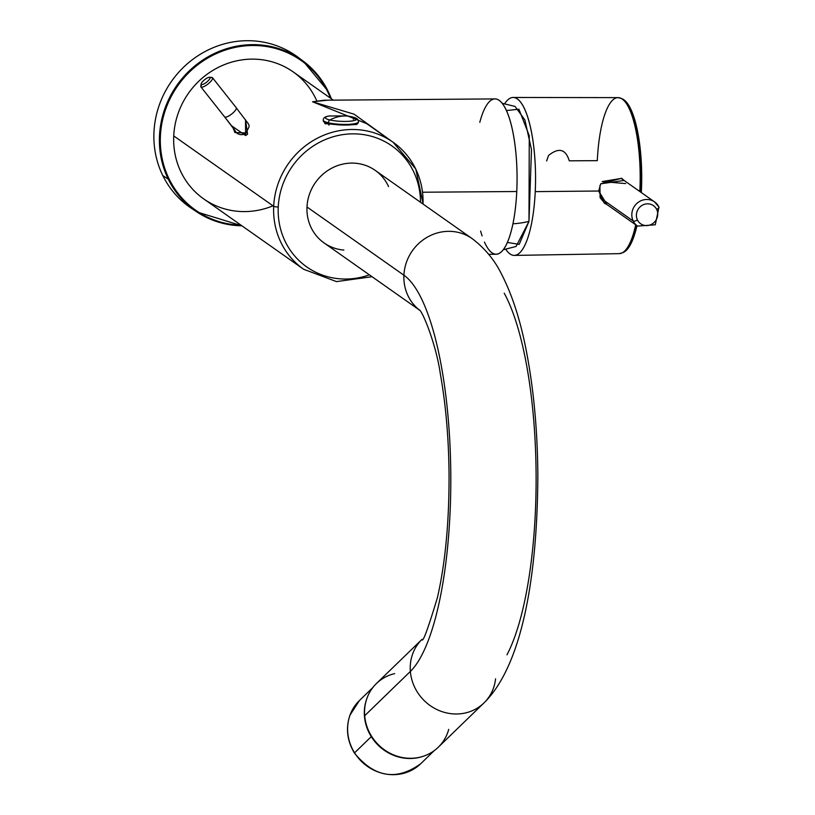 <?xml version="1.0" encoding="UTF-8"?>
<svg xmlns="http://www.w3.org/2000/svg" width="815" height="815" viewBox="0 0 815 815"><rect width="100%" height="100%" fill="white"/><g stroke="black" fill="none" stroke-linecap="round" stroke-linejoin="round"><path stroke-width="1.22" d="M624.107 180.451L600.726 183.813L598.709 191.026L535.241 191.627A78.974 21.852 -90.4 0 0 513.144 97.474A78.974 21.852 -90.4 0 0 504.658 103.729A78.974 21.852 89.6 0 1 527.03 115.129A78.974 21.852 89.6 0 1 535.241 191.627L598.709 191.026L600.726 183.813L621.672 178.281L624.107 180.451M513.144 97.474L618.045 97.627A78.016 21.587 89.6 0 1 639.877 190.639L638.603 190.649L639.877 190.639A78.016 21.587 89.6 0 1 639.836 191.525A78.016 21.587 -90.4 0 0 639.877 190.639A78.016 21.587 -90.4 0 0 618.045 97.627A78.016 21.587 -90.4 0 0 597.293 160.657L569.267 160.82C565.681 149.013 558.764 147.24 548.526 155.502L546.631 160.952M623.872 180.278L621.55 178.2L623.872 180.278M604.109 203.006L606.676 204.361L604.109 203.006M606.951 204.555L604.251 203.108L598.709 191.026L606.951 204.555M505.758 249.298A78.974 21.852 -90.4 0 0 514.346 255.411A78.974 21.852 -90.4 0 0 535.241 191.627A78.974 21.852 89.6 0 1 505.758 249.298M635.7 224.797A78.016 21.587 89.6 0 1 619.237 253.659A78.016 21.587 -90.4 0 0 635.7 224.797M623.557 99.776A77.303 21.394 89.6 0 1 627.387 103.831A77.303 21.394 89.6 0 1 641.079 190.496L639.877 190.639L641.079 190.496A77.303 21.394 89.6 0 1 640.977 192.33A77.303 21.394 -90.4 0 0 641.079 190.496A77.303 21.394 -90.4 0 0 623.557 99.776M622.935 252.436A77.303 21.394 -90.4 0 0 636.678 225.49A77.303 21.394 89.6 0 1 628.487 247.322L623.057 252.619L619.237 253.659L514.346 255.411M623.72 252.232A77.303 21.394 -90.4 0 0 636.973 225.694A77.303 21.394 89.6 0 1 623.72 252.232M641.313 192.554A77.303 21.394 -90.4 0 0 623.893 99.776A77.303 21.394 -90.4 0 0 622.558 98.992A77.303 21.394 89.6 0 1 623.893 99.776A77.303 21.394 89.6 0 1 641.313 192.554M312.553 101.783L354.118 114.192L390.66 140.537L354.118 114.192L312.553 101.783L324.248 100.214L312.553 101.783L366.658 123.636L312.553 101.783L327.589 100.184L312.553 101.783M324.248 100.214L494.97 98.91A77.68 21.496 89.6 0 1 516.761 191.515L422.618 192.228L516.761 191.515A77.68 21.496 89.6 0 1 496.152 254.26L488.674 254.321M423.016 204.025A77.68 73.218 125.1 0 0 393.054 142.218A77.68 73.218 125.1 0 0 316.464 138.693A77.68 73.218 125.1 0 0 273.687 206.297L173.738 135.922A77.68 73.218 -54.9 0 1 216.515 68.317A77.68 73.218 -54.9 0 1 293.105 71.842L333.294 100.143M324.36 122.067L339.814 124.919L324.92 123.585L324.36 122.067M350.888 124.827L357.041 123.676L357.031 124.359L350.888 124.827M245.59 135.535L245.519 119.846L247.556 134.231L245.59 135.535L231.429 125.683L245.59 135.535M484.456 242.055A77.68 21.496 -90.4 0 0 516.761 191.515A77.68 21.496 -90.4 0 0 505.066 107.814A77.68 21.496 -90.4 0 0 479.801 122.321M480.626 231.083A77.68 21.496 -90.4 0 0 482.103 235.912M372.058 276.713L336.503 281.603L303.608 269.245L203.668 198.87A77.68 73.218 -54.9 0 1 173.738 135.922L273.687 206.297A77.68 73.218 125.1 0 0 303.608 269.245A77.68 73.218 -54.9 0 1 273.687 206.297A77.68 73.218 -54.9 0 1 316.464 138.693A77.68 73.218 -54.9 0 1 393.054 142.218L366.658 123.636M327.63 91.688A91.565 86.309 -54.9 0 1 330.462 98.146A91.565 86.309 125.1 0 0 327.63 91.688A91.565 86.309 125.1 0 0 209.924 56.826A91.565 86.309 125.1 0 0 169.143 179.025A91.565 86.309 -54.9 0 1 209.924 56.826A91.565 86.309 -54.9 0 1 327.63 91.688L328.088 91.219L327.63 91.688M241.026 225.174A91.565 86.309 -54.9 0 1 169.143 179.025L168.297 179.239A92.299 87.011 -54.9 0 1 192.472 67.951A92.299 87.011 -54.9 0 1 303.058 61.003A92.299 87.011 -54.9 0 1 328.068 91.198L328.068 91.198A92.299 87.011 125.1 0 0 303.058 61.003A92.299 87.011 125.1 0 0 192.472 67.951A92.299 87.011 125.1 0 0 168.297 179.239L169.143 179.025A91.565 86.309 125.1 0 0 241.026 225.174M316.709 100.663A77.68 73.218 125.1 0 0 234.679 61.319A77.68 73.218 125.1 0 0 173.738 135.922A77.68 73.218 125.1 0 0 273.015 205.818M420.509 202.263A73.982 69.733 125.1 0 0 350.98 133.884A73.982 69.733 125.1 0 0 278.251 206.979A3.698 0.693 -177.3 0 1 273.687 206.297A3.698 0.693 2.7 0 0 278.251 206.979A73.982 69.733 125.1 0 0 369.399 274.849A73.982 69.733 -54.9 0 1 278.251 206.979A73.982 69.733 -54.9 0 1 350.98 133.884A73.982 69.733 -54.9 0 1 420.509 202.263M325.623 122.637L325.582 123.921L325.623 122.637M247.516 134.261L245.631 119.999L247.516 134.261M502.183 103.311L515.019 106.419L524.86 119.887L531.492 149.593L528.976 221.395A73.982 45.548 -167.4 0 1 512.961 223.789A73.982 45.548 12.6 0 0 528.976 221.395L516.089 246.446L503.293 249.747M328.099 91.26A92.299 87.011 -54.9 0 1 331.328 98.758L328.088 91.219L303.058 61.003L297.811 57.101A92.472 87.164 -54.9 0 0 187.012 64.059A92.472 87.164 -54.9 0 0 162.796 175.551L168.297 179.239L162.796 175.551A92.472 87.164 125.1 0 0 194.133 210.036M196.812 211.9L241.912 225.796A92.299 87.011 -54.9 0 1 196.812 211.9A92.299 87.011 -54.9 0 1 168.297 179.239A92.299 87.011 125.1 0 0 196.812 211.9L191.362 208.273A92.472 87.164 -54.9 0 1 162.796 175.551A92.472 87.164 125.1 0 1 188.326 62.928A92.472 87.164 125.1 0 1 300.399 59.108M325.857 122.902L326.795 122.973M234.659 130.125A7.396 7.396 49.6 0 0 235.718 131.908L234.944 132.57L235.718 131.908A7.396 7.396 49.6 0 0 246.262 132.896L234.944 132.57L246.212 132.947M328.934 125.072L328.995 122.861L328.934 125.072M355.615 124.125L355.585 124.685L355.615 124.125M246.262 132.896A7.396 7.396 -130.4 0 1 235.718 131.908A25.897 0.825 -128.9 0 0 224.685 116.963A7.396 2.099 -38.3 0 0 231.837 113.886A7.396 2.099 -38.3 0 0 236.238 107.733C252.65 130.176 250.093 122.535 246.262 132.896A7.396 7.396 49.6 0 0 246.375 132.804M234.944 132.57L233.029 127.823M323.372 120.538A17.573 3.28 2.7 0 0 328.302 123.411A17.573 3.28 2.7 0 0 348.188 125.001A17.573 3.28 2.7 0 0 358.305 122.189M212.562 77.802L236.197 107.682A7.396 2.099 141.7 0 1 236.238 107.733L236.238 107.733A7.396 2.099 141.7 0 1 231.837 113.886A7.396 2.099 141.7 0 1 224.685 116.963A25.897 0.825 51.1 0 1 235.718 131.908A7.396 7.396 -130.4 0 1 234.608 129.993M224.594 116.851A7.396 2.099 141.7 0 0 224.634 116.912L200.918 86.92A7.396 2.099 -38.3 0 0 200.959 86.971L224.685 116.963A7.396 2.099 141.7 0 1 224.634 116.912A7.396 2.099 -38.3 0 0 224.685 116.963L200.959 86.971A7.396 2.099 -38.3 0 0 208.11 83.894A7.396 2.099 -38.3 0 0 212.521 77.741A7.396 2.099 -38.3 0 0 212.471 77.69A7.396 2.099 -38.3 0 0 211.004 77.557M351.245 116.688L347.312 115.903L329.24 115.985C325.073 116.545 323.097 117.951 323.3 120.213L323.27 120.854A17.573 3.28 -177.3 0 0 328.302 123.411A17.573 3.28 -177.3 0 0 347.394 125.031A17.573 3.28 -177.3 0 0 358.376 122.515L358.396 121.873C358.814 119.632 356.98 118.043 352.885 117.095L351.245 116.688A55.481 38.539 103.3 0 0 341.078 116.239A55.481 38.539 103.3 0 0 329.881 119.968A55.481 38.539 -76.7 0 1 341.078 116.239A55.481 38.539 -76.7 0 1 351.245 116.688A55.481 38.539 103.3 0 1 352.07 116.891A15.577 2.903 -177.3 0 1 352.895 117.095A15.577 2.903 -177.3 0 1 351.438 121.058A15.577 2.903 -177.3 0 1 329.881 119.968A15.577 2.903 -177.3 0 1 329.24 115.985A15.577 2.903 2.7 0 0 329.881 119.968A2.771 1.925 103.3 0 0 328.333 122.77A17.573 3.28 -177.3 0 1 323.3 120.213A17.573 3.28 2.7 0 0 328.333 122.77A17.573 3.28 2.7 0 0 347.424 124.389A17.573 3.28 2.7 0 0 358.396 121.873A17.573 3.28 -177.3 0 1 347.424 124.389A17.573 3.28 -177.3 0 1 328.333 122.77L328.302 123.411L328.333 122.77A2.771 1.925 -76.7 0 1 329.881 119.968A15.577 2.903 2.7 0 0 351.438 121.058A15.577 2.903 2.7 0 0 352.885 117.095A15.577 2.903 2.7 0 0 352.07 116.891A2.771 1.925 -76.7 0 1 353.364 119.306M200.959 86.971L201.305 84.424A5.552 1.569 -38.3 0 0 206.735 82.06A5.552 1.569 -38.3 0 0 209.934 77.456L212.471 77.69A7.396 2.099 141.7 0 1 208.212 83.823A7.396 2.099 141.7 0 1 200.959 86.971A7.396 2.099 141.7 0 1 200.796 86.237L201.173 83.864A5.552 1.569 -38.3 0 0 201.305 84.424L200.959 86.971M209.486 77.293L211.88 77.466A7.396 2.099 141.7 0 1 212.471 77.69L209.934 77.456A5.552 1.569 -38.3 0 0 209.486 77.293A5.552 1.569 -38.3 0 0 204.647 79.707A5.552 1.569 -38.3 0 0 201.173 83.864M201.305 84.424A5.552 1.569 141.7 0 1 204.504 79.819A5.552 1.569 141.7 0 1 209.934 77.456A5.552 1.569 141.7 0 1 206.735 82.06A5.552 1.569 141.7 0 1 201.305 84.424M388.561 186.564A44.387 41.84 125.1 0 0 341.668 164.375A44.387 41.84 125.1 0 0 306.99 206.979A44.387 41.84 125.1 0 0 343.849 250.073M403.914 275.215A44.387 41.84 125.1 0 0 419.745 310.26A44.387 41.84 -54.9 0 1 403.914 275.215L306.99 206.979L403.914 275.215A203.434 56.296 89.6 0 1 450.715 468.044A203.434 56.296 89.6 0 1 410.373 671.438A44.387 41.239 -134.1 0 1 421.997 639.368A44.387 41.239 45.9 0 0 410.373 671.438A203.434 56.296 -90.4 0 0 450.715 468.044A203.434 56.296 -90.4 0 0 403.914 275.215A44.387 41.84 -54.9 0 1 428.354 236.584A44.387 41.84 -54.9 0 1 472.119 238.601A44.387 41.84 125.1 0 0 472.119 238.601A44.387 41.84 125.1 0 0 428.354 236.584A44.387 41.84 125.1 0 0 403.914 275.215M419.817 310.342L324.095 242.952A44.387 41.84 -54.9 0 1 306.99 206.979A44.387 41.84 -54.9 0 1 331.43 168.348A44.387 41.84 -54.9 0 1 375.195 170.366L472.119 238.601C484.915 248.331 494.756 260.24 501.643 274.329C512.329 295.203 520.581 320.865 526.398 351.306C533.672 389.04 537.493 430.116 537.839 474.544C537.513 575.431 522.395 665.417 483.916 702.978A44.387 41.239 -134.1 0 1 438.694 710.354A44.387 41.239 -134.1 0 1 410.373 671.438L364.692 715.723A44.387 41.239 -134.1 0 1 376.449 683.52L421.956 639.418C422.69 643.188 427.844 629.282 437.4 597.701C445.428 562.574 449.31 520.866 449.045 472.568C448.596 436.871 445.734 404.199 440.446 374.564C436.259 344.592 422.74 311.778 419.44 309.904L419.511 309.975M506.971 654.832A203.434 56.296 -90.4 0 0 536.097 473.79A203.434 56.296 -90.4 0 0 504.22 293.196M483.916 702.978L438.236 747.263A44.387 41.239 -134.1 0 1 393.003 754.649A44.387 41.239 -134.1 0 1 364.692 715.723L410.373 671.438A44.387 41.239 45.9 0 0 438.694 710.354A44.387 41.239 45.9 0 0 483.916 702.978A44.387 41.239 45.9 0 0 495.571 678.844M394.643 673.618A44.387 41.239 45.9 0 0 364.692 715.723A44.387 41.239 45.9 0 0 403.537 757.726A44.387 41.239 45.9 0 0 448.708 729.384M422.639 756.473A44.02 40.893 -134.1 0 1 371.283 736.638A44.02 40.893 -134.1 0 1 366.76 698.822A44.02 40.893 45.9 0 0 371.283 736.638L354.576 752.826A44.02 40.893 -134.1 0 1 359.415 700.554A44.02 40.893 45.9 0 0 354.576 752.826L371.283 736.638A44.02 40.893 45.9 0 0 422.639 756.473M372.893 687.493L359.415 700.554L349.93 715.244C345.591 728.182 347.088 740.784 354.423 753.06C374.442 777.541 396.528 781.106 420.683 763.757A44.02 40.893 -134.1 0 1 354.576 752.826L354.576 752.826A44.02 40.893 45.9 0 0 420.683 763.757A44.02 40.893 45.9 0 0 420.693 763.757L434.161 750.697M625.696 183.589L602.183 181.572L621.234 178.424L654.567 201.896A14.792 13.947 -54.9 0 1 658.856 206.939A3.698 1.1 153.9 0 1 658.978 207.071A3.698 1.1 -26.1 0 0 658.856 206.939A14.792 13.947 125.1 0 0 654.567 201.896A14.792 13.947 125.1 0 0 636.984 203.332A14.792 13.947 125.1 0 0 633.245 221.048A3.698 1.1 -26.1 0 0 637.462 219.999A11.094 10.463 125.1 0 0 651.725 224.217A11.094 10.463 125.1 0 0 656.666 209.414A3.698 1.1 -26.1 0 0 658.978 207.071A3.698 1.1 153.9 0 1 656.666 209.414A11.094 10.463 125.1 0 0 642.403 205.186A11.094 10.463 125.1 0 0 637.462 219.999A3.698 1.1 153.9 0 1 633.245 221.048A14.792 13.947 -54.9 0 1 636.984 203.332A14.792 13.947 -54.9 0 1 654.567 201.896L658.978 207.071L655.28 224.787L637.534 226.091A14.792 13.947 -54.9 0 1 633.245 221.048A14.792 13.947 125.1 0 0 637.534 226.091L604.2 202.619L600.084 197.699L633.245 221.048L600.084 197.699L599.932 185.494L600.084 197.699M656.666 209.414A11.094 10.463 -54.9 0 1 651.725 224.217A11.094 10.463 -54.9 0 1 637.462 219.999A11.094 10.463 -54.9 0 1 642.403 205.186A11.094 10.463 -54.9 0 1 656.666 209.414M507.419 242.442L519.206 244.378L528.976 221.395L529.271 135.738L518.931 109.22L506.421 110.555M627.387 103.831L621.886 98.615L618.045 97.627M393.054 142.218L415.772 169.021L423.158 204.127M328.842 122.77L328.781 124.98M355.625 124.125L355.585 124.685M224.634 116.912L234.72 130.166M212.521 77.741L236.238 107.733"/></g></svg>
